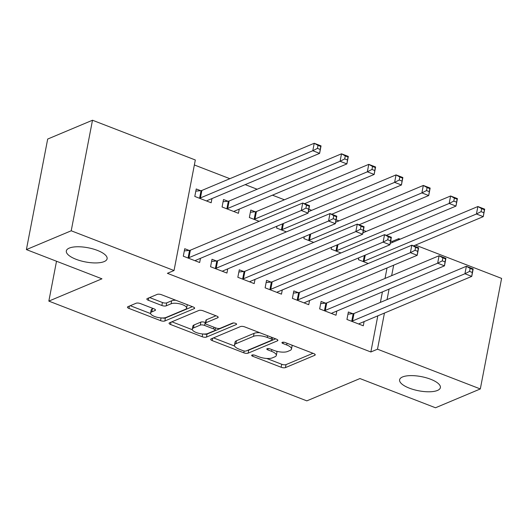 <?xml version="1.0" encoding="UTF-8"?>
<svg xmlns="http://www.w3.org/2000/svg" width="528" height="528" viewBox="0 0 528 528"><rect width="100%" height="100%" fill="white"/><g stroke="black" fill="none" stroke-linecap="round" stroke-linejoin="round"><path stroke-width="0.79" d="M251.968 355.054A2.231 0.772 -169.1 0 0 251.651 355.357A2.231 0.772 -169.1 0 0 252.701 356.255L281.147 367.25A3.181 1.102 -169.1 0 0 285.45 367.607L314.774 355.291A3.181 1.102 -169.1 0 0 315.223 354.856A3.181 1.102 -169.1 0 0 313.724 353.569L285.285 342.573A2.231 0.772 -169.1 0 0 282.269 342.329A2.231 0.772 -169.1 0 0 281.952 342.632A2.231 0.772 -169.1 0 0 283.001 343.53L286.684 344.956A10.19 3.538 -169.1 0 1 291.476 349.067A10.19 3.538 -169.1 0 1 290.037 350.453L287.595 351.483A10.19 3.538 -169.1 0 1 273.814 350.361L270.131 348.935A2.231 0.772 -169.1 0 0 267.115 348.691A2.231 0.772 -169.1 0 0 266.805 348.995A2.231 0.772 -169.1 0 0 267.854 349.892L271.531 351.318A10.19 3.538 -169.1 0 1 276.322 355.43A10.19 3.538 -169.1 0 1 274.883 356.816L272.441 357.845A10.19 3.538 -169.1 0 1 258.661 356.723L254.984 355.298A2.231 0.772 -169.1 0 0 251.968 355.054M104.168 261.591A20.764 7.201 -169.1 0 0 107.105 258.773A20.764 7.201 -169.1 0 0 92.882 248.906A20.764 7.201 -169.1 0 0 69.26 248.101A20.764 7.201 -169.1 0 0 66.33 250.919A20.764 7.201 -169.1 0 0 80.546 260.786A20.764 7.201 -169.1 0 0 104.168 261.591M437.455 390.449A20.764 7.201 -169.1 0 0 440.385 387.625A20.764 7.201 -169.1 0 0 426.169 377.764A20.764 7.201 -169.1 0 0 402.541 376.952A20.764 7.201 -169.1 0 0 399.61 379.771A20.764 7.201 -169.1 0 0 413.827 389.638A20.764 7.201 -169.1 0 0 437.455 390.449M140.441 303.587A3.181 1.102 -169.1 0 0 136.132 303.237L127.908 306.695A3.181 1.102 -169.1 0 0 127.453 307.124A3.181 1.102 -169.1 0 0 128.951 308.411L160.545 320.628A3.181 1.102 -169.1 0 0 164.848 320.978L194.172 308.662A3.181 1.102 -169.1 0 0 194.621 308.227A3.181 1.102 -169.1 0 0 193.123 306.94L161.535 294.73A3.181 1.102 -169.1 0 0 157.232 294.38L147.292 298.551A3.181 1.102 -169.1 0 0 146.843 298.987A3.181 1.102 -169.1 0 0 148.342 300.274L161.858 305.501A3.181 1.102 -169.1 0 0 166.168 305.851L171.092 303.778A8.521 2.957 -169.1 0 1 180.787 304.115A8.521 2.957 -169.1 0 1 186.622 308.161A8.521 2.957 -169.1 0 1 185.414 309.316L166.109 317.427A8.521 2.957 -169.1 0 1 156.42 317.09A8.521 2.957 -169.1 0 1 150.586 313.045A8.521 2.957 -169.1 0 1 151.787 311.89L155.008 310.537A3.181 1.102 -169.1 0 0 155.456 310.101A3.181 1.102 -169.1 0 0 153.958 308.814L140.441 303.587M174.035 270.534L71.214 230.782L92.499 120.232L195.32 159.984L174.035 270.534L167.396 273.319L370.854 351.978L377.494 349.193L384.45 313.051M415.47 245.104L501.6 278.401L480.315 388.945L435.501 407.768L359.951 378.556L306.841 400.864L48.84 301.112L101.95 278.81L26.4 249.599L71.214 230.782M480.315 388.945L377.494 349.193M211.16 338.884A3.181 1.102 -169.1 0 0 210.712 339.313A3.181 1.102 -169.1 0 0 212.21 340.6L243.797 352.816A3.181 1.102 -169.1 0 0 248.107 353.166L277.431 340.85A3.181 1.102 -169.1 0 0 277.88 340.415A3.181 1.102 -169.1 0 0 276.382 339.128L244.794 326.918A3.181 1.102 -169.1 0 0 240.484 326.568L211.16 338.884M202.171 336.719L170.584 324.509A3.181 1.102 -169.1 0 1 169.085 323.222A3.181 1.102 -169.1 0 1 169.534 322.786L198.858 310.471A3.181 1.102 -169.1 0 1 203.161 310.82L216.685 316.048A3.181 1.102 -169.1 0 1 218.183 317.335A3.181 1.102 -169.1 0 1 217.734 317.77L205.841 322.766A3.181 1.102 -169.1 0 0 205.392 323.195A3.181 1.102 -169.1 0 0 206.884 324.482L215.853 327.947A3.181 1.102 -169.1 0 0 220.163 328.304L232.544 323.103A2.231 0.772 -169.1 0 1 235.079 323.189A2.231 0.772 -169.1 0 1 236.603 324.245A2.231 0.772 -169.1 0 1 236.293 324.548L206.474 337.069A3.181 1.102 -169.1 0 1 202.171 336.719L202.699 333.973M56.516 261.241L48.84 301.112M216.421 260.977L212.005 259.268L210.566 266.739L226.928 273.062L227.74 268.877M227.924 201.221L223.509 199.511L222.07 206.983L238.438 213.312L239.243 209.121M270.963 282.064L266.548 280.355L265.115 287.826L281.477 294.155L282.282 289.964M286.42 231.865L276.619 228.07L276.982 226.195M325.512 303.151L321.097 301.448L319.658 308.913L336.026 315.242L336.831 311.051M340.969 252.952L331.168 249.163L331.525 247.282M370.854 351.978L377.81 315.836M380.404 302.386L382.424 291.905M385.011 278.454L387.031 267.973M391.908 242.636L392.139 241.435L390.674 240.874M366.234 231.422L363.403 230.327M338.956 220.876L336.131 219.78M311.685 210.329L308.854 209.24M284.414 199.789L272.468 195.169M257.136 189.242L245.19 184.622M229.865 178.695L194.363 164.974M368.24 263.498L358.439 259.703L358.802 257.829M352.783 313.698L348.368 311.989L346.936 319.46L363.297 325.789L364.102 321.598M313.698 242.405L303.89 238.616L304.253 236.742M298.241 292.611L293.825 290.902L292.387 298.373L308.748 304.696L309.56 300.511M255.202 211.768L250.787 210.058L249.348 217.529L259.149 221.318M243.692 271.517L239.276 269.815L237.838 277.279L254.206 283.609L255.011 279.418M200.653 190.674L196.238 188.971L194.799 196.442L211.16 202.765L211.972 198.574M189.143 250.43L184.734 248.721L183.295 256.192L199.657 262.522L200.462 258.331M26.4 249.599L47.685 139.055L92.499 120.232M392.139 241.435L398.779 238.649L400.145 239.177M387.044 299.6L389.063 289.12M391.651 275.662L393.67 265.181M398.548 239.844L398.779 238.649M276.322 355.43L276.903 352.447A10.19 3.538 -169.1 0 0 276.593 351.245M291.476 349.067L292.05 346.084A10.19 3.538 -169.1 0 0 291.885 345.127M266.686 358.453L281.721 364.267A3.181 1.102 -169.1 0 0 286.024 364.617L312.998 353.285M247.54 350.381A3.181 1.102 -169.1 0 0 248.681 350.176L275.656 338.851M213.51 337.894L234.623 346.058M243.137 350.717A2.231 0.772 -169.1 0 0 246.147 350.962L271.887 340.151A2.231 0.772 -169.1 0 0 272.204 339.854A2.231 0.772 -169.1 0 0 271.154 338.95L267.274 337.451A10.19 3.538 -169.1 0 0 253.493 336.329L235.897 343.715A10.19 3.538 -169.1 0 0 234.458 345.101A10.19 3.538 -169.1 0 0 239.257 349.219L243.137 350.717M259.822 332.726A10.19 3.538 -169.1 0 0 254.067 333.34L253.493 336.329M234.458 345.101L235.039 342.111A10.19 3.538 -169.1 0 1 236.478 340.732L254.067 333.34M192.35 329.716L171.884 321.803M215.959 315.77L206.415 319.777A3.181 1.102 -169.1 0 0 205.966 320.212L205.392 323.195M233.541 322.958L207.055 334.085L206.474 337.069M193.499 327.947A8.521 2.957 -169.1 0 0 192.298 329.102A8.521 2.957 -169.1 0 0 198.125 333.148A8.521 2.957 -169.1 0 0 207.821 333.485L214.619 330.627A3.181 1.102 -169.1 0 0 215.074 330.191A3.181 1.102 -169.1 0 0 213.576 328.911L204.607 325.439A3.181 1.102 -169.1 0 0 200.297 325.09L193.499 327.947L194.073 324.958A8.521 2.957 -169.1 0 0 192.872 326.119L192.298 329.102M194.073 324.958L200.878 322.1A3.181 1.102 -169.1 0 1 205.181 322.456L205.511 322.582M203.683 334.026A3.181 1.102 -169.1 0 0 207.055 334.085M150.586 313.045L151.16 310.055A8.521 2.957 -169.1 0 1 152.361 308.9L153.232 308.537M186.622 308.161L187.196 305.171A8.521 2.957 -169.1 0 0 187.163 304.636M175.817 300.247A8.521 2.957 -169.1 0 0 171.666 300.788L171.092 303.778M149.642 297.568L162.433 302.511A3.181 1.102 -169.1 0 0 166.742 302.861L171.666 300.788M162.221 317.975A3.181 1.102 -169.1 0 0 165.422 317.988L192.397 306.662M130.258 305.705L150.619 313.579M413.609 245.883L483.252 216.632L476.434 213.998L477.873 206.527L390.199 243.355M481.648 208.652L477.873 206.527L484.691 209.167L483.252 216.632L484.374 209.708L481.648 208.652L481.074 211.642L483.8 212.698M481.074 211.642L476.434 213.998L364.076 261.188A3.247 1.129 10.9 0 1 363.257 261.373L362.855 261.413M484.374 209.708L484.691 209.167M347.952 314.173L353.192 313.658A3.247 1.129 -169.1 0 0 354.004 313.474L466.369 266.284L473.187 268.917L471.748 276.388L359.39 323.578A3.247 1.129 -169.1 0 0 358.967 323.915L358.882 324.08M472.289 272.448L471.748 276.388L464.93 273.755L466.369 266.284L470.138 268.409L469.564 271.399L472.289 272.448L472.87 269.465L470.138 268.409M351.344 321.169L351.754 321.123A3.247 1.129 -169.1 0 0 352.565 320.945L464.93 273.755L469.564 271.399M473.187 268.917L472.87 269.465M386.338 235.343L455.981 206.092L449.163 203.452L450.602 195.987L362.927 232.808M454.37 198.112L450.602 195.987L457.42 198.62L455.981 206.092L457.103 199.162L454.37 198.112L453.796 201.095L456.529 202.151M453.796 201.095L449.163 203.452L336.805 250.642A3.247 1.129 10.9 0 1 335.986 250.826L335.584 250.866M457.103 199.162L457.42 198.62M359.06 224.796L428.71 195.545L421.892 192.911L423.331 185.44L335.65 222.262M427.099 187.565L423.331 185.44L430.148 188.074L428.71 195.545L429.825 188.621L427.099 187.565L426.525 190.555L429.251 191.605M426.525 190.555L421.892 192.911L309.527 240.101A3.247 1.129 10.9 0 1 308.715 240.286L308.306 240.326M429.825 188.621L430.148 188.074M320.674 303.633L325.915 303.112A3.247 1.129 -169.1 0 0 326.733 302.927L439.098 255.737L445.916 258.377L444.477 265.841L332.112 313.031A3.247 1.129 -169.1 0 0 331.69 313.368L331.61 313.533M445.018 261.908L444.477 265.841L437.659 263.208L439.098 255.737L442.867 257.862L442.292 260.852L445.018 261.908L445.592 258.918L442.867 257.862M324.073 310.622L324.476 310.583A3.247 1.129 -169.1 0 0 325.294 310.398L437.659 263.208L442.292 260.852M445.916 258.377L445.592 258.918M293.403 293.086L298.643 292.571A3.247 1.129 -169.1 0 0 299.462 292.387L411.82 245.197L418.638 247.83L417.199 255.301L304.841 302.491A3.247 1.129 -169.1 0 0 304.418 302.828L304.333 302.993M417.747 251.361L417.199 255.301L410.381 252.661L411.82 245.197L415.595 247.322L415.015 250.305L417.747 251.361L418.321 248.371L415.595 247.322M296.802 300.076L297.205 300.036A3.247 1.129 -169.1 0 0 298.023 299.851L410.381 252.661L415.015 250.305M418.638 247.83L418.321 248.371M331.789 214.249L401.432 184.998L394.614 182.365L396.053 174.893L308.378 211.721M399.828 177.019L396.053 174.893L402.871 177.533L401.432 184.998L402.554 178.075L399.828 177.019L399.254 180.008L401.98 181.064M399.254 180.008L394.614 182.365L282.256 229.555A3.247 1.129 10.9 0 1 281.437 229.739L281.035 229.779M402.554 178.075L402.871 177.533M304.517 203.709L374.161 174.458L367.343 171.818L368.782 164.353L256.423 211.543A3.247 1.129 10.9 0 1 255.605 211.728L250.364 212.243M372.55 166.478L368.782 164.353L375.599 166.987L374.161 174.458L375.283 167.534L372.55 166.478L371.976 169.462L374.708 170.518M371.976 169.462L367.343 171.818L254.984 219.008A3.247 1.129 10.9 0 1 254.166 219.193L253.763 219.232M375.283 167.534L375.599 166.987M266.132 282.539L271.372 282.025A3.247 1.129 -169.1 0 0 272.184 281.84L384.549 234.65L391.367 237.283L389.928 244.754L277.57 291.944A3.247 1.129 -169.1 0 0 277.147 292.281L277.061 292.446M390.469 240.814L389.928 244.754L383.11 242.121L384.549 234.65L388.318 236.775L387.743 239.765L390.469 240.814L391.05 237.831L388.318 236.775M269.524 289.535L269.933 289.496A3.247 1.129 -169.1 0 0 270.745 289.311L383.11 242.121L387.743 239.765M391.367 237.283L391.05 237.831M238.854 271.999L244.094 271.478A3.247 1.129 -169.1 0 0 244.913 271.293L357.278 224.103L364.096 226.743L362.657 234.208L250.292 281.398A3.247 1.129 -169.1 0 0 249.869 281.734L249.79 281.899M363.198 230.274L362.657 234.208L355.839 231.574L357.278 224.103L361.046 226.228L360.472 229.218L363.198 230.274L363.772 227.284L361.046 226.228M242.253 278.989L242.656 278.949A3.247 1.129 -169.1 0 0 243.474 278.764L355.839 231.574L360.472 229.218M364.096 226.743L363.772 227.284M234.023 211.603L234.102 211.438A3.247 1.129 10.9 0 1 234.524 211.101L346.889 163.911L340.072 161.278L341.51 153.806L229.145 200.996A3.247 1.129 10.9 0 1 228.327 201.181L223.093 201.703M345.279 155.932L341.51 153.806L348.328 156.44L346.889 163.911L348.005 156.988L345.279 155.932L344.705 158.921L347.431 159.977M344.705 158.921L340.072 161.278L227.707 208.468A3.247 1.129 10.9 0 1 226.895 208.652L226.486 208.692M348.005 156.988L348.328 156.44M211.583 261.452L216.823 260.938A3.247 1.129 -169.1 0 0 217.642 260.753L330 213.563L336.818 216.196L335.379 223.667L223.021 270.857A3.247 1.129 -169.1 0 0 222.598 271.194L222.512 271.359M335.927 219.727L335.379 223.667L328.561 221.027L330 213.563L333.775 215.688L333.201 218.671L335.927 219.727L336.501 216.737L333.775 215.688M214.982 268.442L215.384 268.402A3.247 1.129 -169.1 0 0 216.203 268.217L328.561 221.027L333.201 218.671M336.818 216.196L336.501 216.737M206.752 201.056L206.831 200.897A3.247 1.129 10.9 0 1 207.253 200.561L319.612 153.371L312.794 150.731L314.233 143.26L201.874 190.45A3.247 1.129 10.9 0 1 201.056 190.634L195.815 191.156M318.008 145.385L314.233 143.26L321.05 145.9L319.612 153.371L320.734 146.441L318.008 145.385L317.434 148.375L320.159 149.431M317.434 148.375L312.794 150.731L200.435 197.921A3.247 1.129 10.9 0 1 199.617 198.106L199.214 198.145M320.734 146.441L321.05 145.9M184.312 250.906L189.552 250.391A3.247 1.129 -169.1 0 0 190.364 250.206L302.729 203.016L309.547 205.649L308.108 213.121L195.749 260.311A3.247 1.129 -169.1 0 0 195.327 260.647L195.241 260.812M308.649 209.187L308.108 213.121L301.29 210.487L302.729 203.016L306.497 205.141L305.923 208.131L308.649 209.187L309.23 206.197L306.497 205.141M187.704 257.902L188.113 257.862A3.247 1.129 -169.1 0 0 188.925 257.677L301.29 210.487L305.923 208.131M309.547 205.649L309.23 206.197M252.958 354.908L252.701 356.255M283.259 342.184L283.001 343.53M268.112 348.546L267.854 349.892M271.861 349.602L271.531 351.318M287.014 343.24L286.684 344.956M314.965 354.288L314.774 355.291M286.024 364.617L285.45 367.607M281.721 364.267L281.147 367.25M277.622 339.847L277.431 340.85M248.681 350.176L248.107 353.166M244.147 351.001L243.797 352.816M212.665 338.25L212.21 340.6M271.484 337.24L271.154 338.95M267.604 335.735L267.274 337.451M236.478 340.732L235.897 343.715M171.032 322.159L170.584 324.509M217.925 316.767L217.734 317.77M206.415 319.777L205.841 322.766M236.425 323.849L236.293 324.548M213.906 327.195L213.576 328.911M205.181 322.456L204.607 325.439M200.878 322.1L200.297 325.09M155.199 309.533L155.008 310.537M152.361 308.9L151.787 311.89M166.742 302.861L166.168 305.851M162.433 302.511L161.858 305.501M148.79 297.924L148.342 300.274M194.363 307.659L194.172 308.662M165.422 317.988L164.848 320.978M161.066 317.915L160.545 320.628M129.406 306.062L128.951 308.411M365.244 255.123L364.076 261.188M364.393 255.479L363.257 261.373M351.754 321.123L353.192 313.658M352.565 320.945L354.004 313.474M337.973 244.576L336.805 250.642M337.121 244.933L335.986 250.826M310.695 234.036L309.527 240.101M309.844 234.392L308.715 240.286M324.476 310.583L325.915 303.112M325.294 310.398L326.733 302.927M297.205 300.036L298.643 292.571M298.023 299.851L299.462 292.387M283.424 223.489L282.256 229.555M282.572 223.846L281.437 229.739M256.423 211.543L254.984 219.008M255.605 211.728L254.166 219.193M269.933 289.496L271.372 282.025M270.745 289.311L272.184 281.84M242.656 278.949L244.094 271.478M243.474 278.764L244.913 271.293M229.145 200.996L227.707 208.468M228.327 201.181L226.895 208.652M215.384 268.402L216.823 260.938M216.203 268.217L217.642 260.753M201.874 190.45L200.435 197.921M201.056 190.634L199.617 198.106M188.113 257.862L189.552 250.391M188.925 257.677L190.364 250.206M272.626 337.676L272.204 339.854M215.53 327.822L215.074 330.191"/></g></svg>
